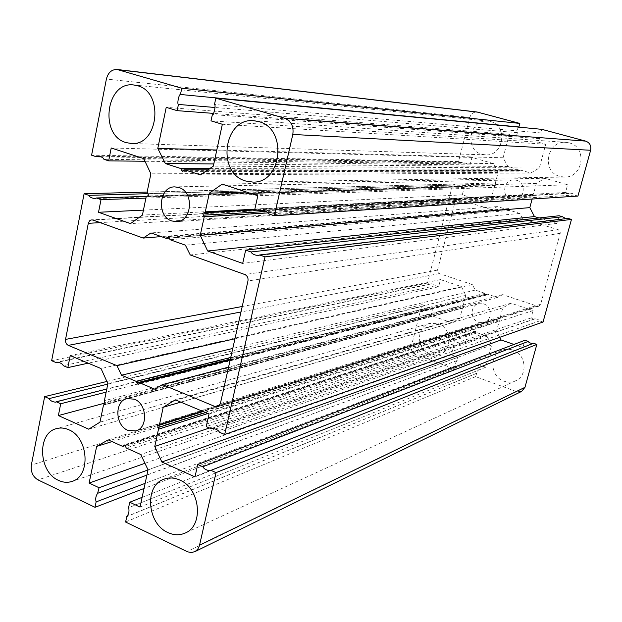 <?xml version="1.0" encoding="UTF-8"?>
<svg xmlns="http://www.w3.org/2000/svg" width="622" height="622" viewBox="0 0 622 622"><rect width="100%" height="100%" fill="white"/><g stroke="black" fill="none" stroke-linecap="round" stroke-linejoin="round"><path stroke-width="0.47" stroke-dasharray="3.11 2.33" d="M508.088 209.101L508.928 208.603L509.877 210.392L519.914 213.416L522.97 218.998L558.253 229.689L560.197 231.703L560.204 233.328L540.642 304.282L538.846 306.164L537.206 306.141L502.638 294.641L497.382 297.464L487.562 294.183L486.28 295.116L484.989 293.32L475.262 290.07L472.316 284.557L439.319 273.579L437.523 270.096L455.156 201.396L457.543 199.335L458.391 199.437L492.033 209.63L497.297 206.605L507.49 209.622L508.088 209.101L169.231 237.301M490.509 121.57C508.322 125.473 503.61 156.433 485.533 154.87L482.019 154.326C463.856 150.081 469.618 118.413 488.177 121.142L490.509 121.57M569.177 142.889C587.541 146.901 583.327 177.768 564.613 177.06L560.01 176.454C541.124 172.03 546.73 140.152 566.121 142.368L569.177 142.889M512.645 349.898C526.259 353.957 528.257 375.812 515.498 380.851C511.813 382.46 508.011 382.577 504.092 381.208C490.136 376.854 488.814 354.315 502.288 349.953L507.404 349.012L512.645 349.898M438.121 323.712C451.79 327.747 452.777 350.722 439.474 354.47L434.856 355.193L430.183 354.322C416.258 350.015 415.877 326.519 429.732 323.393L438.121 323.712M483.589 303.863C492.088 306.265 492.437 320.377 484.064 322.476L478.668 322.359C470.053 319.848 469.96 305.511 478.559 303.676L483.589 303.863M516.47 180.271C526.554 182.65 524.774 199.81 514.456 199.911L511.338 199.561C501.107 197.057 503.26 179.61 513.795 179.921L516.47 180.271M521.617 391.409L516.555 391.619L475.605 376.637L476.693 373.332C478.061 371.49 478.466 369.732 477.898 368.061L478.784 364.749L485.673 367.244L491.668 344.985L486.995 336.214L477.276 332.817L476.359 331.044L474.734 331.93L465.101 328.564L457.108 332.809L451.315 354.828L458.072 357.269L457.014 360.558C455.662 362.369 455.265 364.111 455.817 365.806L454.954 369.079L415.791 354.75C412.215 353.016 410.745 350.124 411.383 346.065L421.98 304.625L425.044 305.69C425.775 306.903 427.291 307.556 429.6 307.649L433.036 308.458L431.209 315.556L451.961 322.802L459.813 318.308L462.465 308.201L463.631 307.766L463.165 305.534L465.831 295.38L461.423 286.61L440.469 279.605L438.627 286.773L435.524 285.731C434.832 284.542 433.324 283.889 430.992 283.78L427.501 283.018L452.793 184.073L455.949 185.022C456.416 186.025 457.815 186.654 460.156 186.888L461.026 186.53L464.206 187.479L462.301 194.873L483.729 201.318L491.854 196.311L494.622 185.776L495.656 185.294L495.353 182.992L498.129 172.411L493.588 163.609L471.95 157.42L470.022 164.892L462.807 162.124L461.718 162.498L458.538 161.572L469.812 117.457C471.064 113.725 473.521 111.913 477.183 112.03M518.523 127.113C517.17 129.353 516.789 131.203 517.387 132.657L516.454 136.195L509.294 134.235L503.105 157.778L507.886 166.486L517.939 169.355L519.075 171.167L520.598 170.109L530.745 173.009L539.328 168.018L545.735 144.211L538.427 142.213L539.429 138.652C540.969 136.91 541.459 135.005 540.915 132.929L541.871 129.345M577.939 196.07L574.479 195.067C573.935 193.978 572.388 193.325 569.822 193.108L568.967 193.473L565.53 192.478L567.645 184.781L544.825 178.257L536.335 183.443L533.451 194.15L532.37 194.632L532.696 196.964L532.137 199.04M539.025 217.949L557.04 223.368L559.131 215.748M565.942 218.649L568.034 218.4M543.045 322.025L539.702 320.898C538.823 319.568 537.144 318.884 534.663 318.853L531.048 317.974L533.077 310.596L511.004 303.209L502.809 307.851L500.041 318.122L498.813 318.565L499.318 320.82L496.558 331.044L499.73 337.326M513.935 344.448L522.908 347.581L524.921 340.281M532.743 343.569L533.52 343.258M465.101 328.564L108.158 439.863M457.108 332.809L112.014 441.597M451.315 354.828L144.934 463.297M458.072 357.269L148.013 469.944M457.201 360.558L146.901 475.107M455.817 365.806L145.128 483.348M454.954 369.079L144.024 488.488M421.98 304.625L106.867 381.465M425.044 305.69L107.793 384.093M429.957 307.385L106.782 388.999M433.036 308.458L106.144 392.124M431.209 315.556L105.678 402.877M451.961 322.802L88.721 429.188M459.813 318.308L99.994 422.144M465.831 295.38L107.87 383.688M461.423 286.61L101.044 368.566M440.469 279.605L70.216 355.597M438.627 286.773L88.2 363.162M435.524 285.731L63.32 365.674M430.579 284.06L58.04 362.198M427.501 283.018L51.642 360.69M452.793 184.073L147.134 192.074M455.949 185.022L147.935 193.683M461.026 186.53L146.372 196.404M464.206 187.479L145.898 198.123M462.301 194.873L143.441 210.127M483.729 201.318L130.496 223.617M491.854 196.311L142.422 215.088M498.129 172.411L150.882 173.818M493.588 163.609L143.713 158.571M471.95 157.42L111.214 147.989M470.022 164.892L144.98 161.261M466.827 163.967L103.905 159.279M461.718 162.498L101.044 156.837M458.538 161.572L91.597 155.197M517.387 132.657L215.018 107.489M516.454 136.195L213.517 113.391M509.294 134.235L166.214 107.357M503.105 157.778L216.806 150.011M507.886 166.486L213.812 163.944M530.745 173.009L200.362 174.891M539.328 168.018L213.33 166.152M545.735 144.211L222.342 124.268M538.427 142.213L210.99 120.855M539.383 138.644L212.475 114.572M540.915 132.929L214.481 104.48M574.479 195.067L268.891 213.952M568.967 193.473L264.342 210.842M565.53 192.478L254.802 209.287M567.645 184.781L257.827 195.728M544.825 178.257L222.186 184.12M536.335 183.443L246.545 192.05M557.04 223.368L242.697 263.417M539.702 320.898L219.535 432.282M534.368 319.094L212.74 428.301M531.048 317.974L206.224 426.606M533.077 310.596L209.039 414.011M511.004 303.209L175.342 399.837M502.809 307.851L180.777 402.123M496.558 331.044L209.458 427.983M522.908 347.581L194.981 476.887M475.605 376.637L125.535 521.998M476.483 373.34L127.347 516.252M477.898 368.061L128.575 507.723M478.784 364.749L142.119 497.343M485.673 367.244L140.028 507.07M491.668 344.985L148.036 469.812M486.995 336.214L140.751 454.519M497.297 206.605L150.983 232.939M519.914 213.416L185.379 245.169M522.97 218.998L190.231 254.942M502.638 294.641L228.569 367.128M497.382 297.464L154.691 389.131M475.262 290.07L232.776 348.437M472.316 284.557L234.96 338.733M492.033 209.63L161.269 236.601M475.542 331.487L125.115 445.111M476.817 331.93L125.527 446.448M477.276 332.817L126.243 447.988M474.734 331.93L122.448 446.285M415.791 354.75L37.989 479.889M411.383 346.065L31.341 465.085M462.465 308.201L103.462 405.217M463.273 307.75L105.592 404.246M463.623 306.413L105.087 402.271M463.165 305.534L104.379 400.747M494.622 185.776L146.147 196.925M495.454 185.27L147.974 196.039M495.82 183.879L147.865 193.66M495.353 182.992L147.126 192.12M469.812 117.457L106.393 79.08M517.939 169.355L209.738 168.578M518.421 170.249L183.84 170.063M519.751 170.622L183.49 170.723M520.598 170.109L207.849 169.845M533.451 194.15L254.826 209.179M532.595 194.655L203.993 212.724M532.214 196.062L266.208 211.527M532.696 196.964L268.354 212.887M500.041 318.122L202.399 411.22M499.209 318.573L158.245 425.362M498.852 319.926L205.548 412.549M499.318 320.82L207.841 413.506M516.555 391.619L187.051 551.59M507.249 209.598L166.058 238.304M509.402 209.497L169.308 238.172M509.877 210.392L170.063 239.727M558.253 229.689L244.804 274.527M560.204 233.328L247.96 280.965M540.642 304.282L220.359 403.608M537.206 306.141L219.698 405.186M487.562 294.183L230.202 359.889M486.738 294.641L138.722 383.673M485.455 294.214L230.381 359.065M484.989 293.32L230.746 357.44M439.319 273.579L240.986 311.964M437.523 270.096L242.215 306.49M455.156 201.396L100.181 222.622M458.391 199.437L92.966 220.032M508.687 208.58L168.204 236.57M485.533 154.87L131.312 143.495M564.613 177.06L252.835 182.083M515.498 380.851L185.053 533.101M439.474 354.47L71.95 481.428M484.064 322.476L135.86 430.929M514.456 199.911L176.586 221.634M475.962 331.036L124.229 444.862M475.13 331.938L125.419 445.554M457.014 360.558L97.662 493.184M429.6 307.649L55.731 402.185M462.916 307.734L105.717 404.02M463.631 307.766L105.157 404.549M430.992 283.78L56.703 362.152M460.156 186.888L95.026 198.581M495.26 185.247L148.09 195.984M495.656 185.294L147.671 196.101M462.807 162.124L97.895 156.122M518.849 126.974L180.442 94.466M519.075 171.167L182.487 171.664M520.42 170.086L207.911 169.806M539.429 138.652L212.397 114.58M569.822 193.108L261.528 210.438M532.813 194.686L256.622 209.894M532.37 194.632L203.651 212.677M567.373 218.742L258.604 255.556M534.663 318.853L211.76 428.379M499.614 318.581L203.122 411.523M498.813 318.565L157.654 425.324M533.279 343.484L210.563 470.722M476.693 373.332L127.005 516.517M513.795 179.921L174.813 186.888M478.559 303.676L126.958 398.57M429.732 323.393L56.586 428.605M502.288 349.953L164.068 479.165M566.121 142.368L253.963 120.738M488.177 121.142L133.901 84.996M507.49 209.622L169.324 238.109M538.846 306.164L217.684 406.741M487.205 294.167L230.233 359.718M486.28 295.116L138.053 384.45M457.543 199.335L91.722 219.846"/><path stroke-width="0.93" d="M167.31 237.456L168.562 236.617L170.063 239.727L185.379 245.169L190.231 254.942L244.804 274.527C247.323 275.748 248.372 277.894 247.96 280.965L220.359 403.608L217.684 406.741L215.181 406.594L162.435 384.614L154.691 389.131L139.927 382.934L138.053 384.45L136.07 381.317L121.539 375.214L116.959 365.666L68.296 345.381C66.15 344.191 65.232 342.201 65.543 339.41L88.301 223.329L89.537 220.872L91.045 219.955L92.966 220.032L143.223 238.07L150.983 232.939L166.058 238.304L167.31 237.456L169.231 237.301M137.408 85.696C164.371 92.072 158.423 146.154 131.312 143.495L126.048 142.578C98.906 135.409 106.074 80.806 133.901 84.996L137.408 85.696M258.76 121.609C287.768 128.497 282.131 183.49 252.835 182.083L245.643 180.994C216.207 173.18 223.64 117.2 253.963 120.738L258.76 121.609M179.587 479.966C200.261 488.068 204.109 525.823 185.053 533.101C179.579 535.472 173.88 535.301 167.963 532.572C146.994 523.755 144.141 485.471 164.068 479.165C169.052 477.346 174.23 477.618 179.587 479.966M68.692 429.732C88.666 437.468 91.053 476.304 71.95 481.428C67.58 482.859 63.117 482.517 58.577 480.394C38.432 472.02 36.853 432.889 56.586 428.605C60.552 427.532 64.587 427.905 68.692 429.732M134.414 399.2C147.134 403.841 148.207 427.975 135.86 430.929L127.868 430.346C115.062 425.456 114.339 401.159 126.958 398.57L134.414 399.2M178.872 187.517C194.313 191.708 192.229 221.634 176.586 221.634L171.851 220.973C156.309 216.495 158.859 186.336 174.813 186.888L178.872 187.517M124.812 444.909L122.448 446.285L108.158 439.863L96.643 446.441L89.125 483.053L99.061 487.734L97.662 493.184C95.765 496.099 95.252 498.999 96.13 501.892L95.003 507.319L37.989 479.889C32.826 476.709 30.61 471.771 31.341 465.085L44.652 396.634L49.091 398.601C50.188 400.692 52.404 401.882 55.731 402.185L56.229 401.765L60.707 403.756L58.382 415.558L88.721 429.188L99.994 422.144L103.462 405.217L104.099 404.456L105.157 404.549L104.379 400.747L107.87 383.688L101.044 368.566L70.216 355.597L67.852 367.602L63.32 365.674C62.27 363.637 60.062 362.463 56.703 362.152L56.12 362.603L51.642 360.69L84.102 193.722L88.783 195.347C89.506 197.081 91.59 198.154 95.026 198.581L96.293 197.975L101.021 199.623L98.517 212.273L130.496 223.617L142.422 215.088L146.147 196.925L148.588 195.261L147.126 192.12L150.882 173.818L143.713 158.571L111.214 147.989L108.671 160.857L103.905 159.279C103.275 157.646 101.277 156.596 97.895 156.122L96.317 156.76L91.597 155.197L106.393 79.08C108.088 72.587 111.665 69.392 117.115 69.485L181.795 88.238L180.442 94.466C178.872 94.132 176.873 104.201 178.444 104.442L177.153 110.654L166.214 107.357L157.794 148.409L165.351 163.524L180.699 168.508L182.487 171.664L184.765 169.829L200.362 174.891L213.33 166.152L222.342 124.268L210.99 120.855L212.397 114.58C214.022 114.891 216.091 104.729 214.481 104.48L215.826 98.159L284.596 118.211C291.174 120.971 293.911 126.383 292.807 134.453L274.349 215.764L268.891 213.952C267.996 212.032 265.547 210.858 261.528 210.438L260.198 211.076L254.802 209.287L257.827 195.728L222.186 184.12L209.319 193.154L205.291 211.845L202.71 213.548L204.234 216.751L200.245 235.295L207.662 250.993L242.697 263.417L245.674 250.098L251.016 251.964C252.042 254.009 254.569 255.207 258.604 255.556L259.615 254.966L265.019 256.855L224.69 434.483L219.535 432.282C218.143 429.919 215.546 428.62 211.76 428.379L211.325 428.783L206.224 426.606L209.039 414.011L175.342 399.837L163.213 407.262L159.473 424.647L158.843 425.401L157.654 425.324L158.486 429.203L154.777 446.456L161.844 462.006L194.981 476.887L197.749 464.517L202.803 466.757C204.241 469.167 206.831 470.489 210.563 470.722L210.928 470.356L216.028 472.619L199.405 545.782L197.773 549.164L195.176 551.504L191.514 552.561L187.595 551.838L125.535 521.998L127.005 516.517C128.948 513.547 129.469 510.615 128.575 507.723L129.749 502.218L140.028 507.07L148.036 469.812L140.751 454.519L126.243 447.988L124.812 444.909M117.115 69.485L477.183 112.03L519.829 123.42L518.888 126.974L180.504 94.482M215.826 98.159L541.871 129.345L585.636 141.108C589.757 142.687 591.421 145.735 590.628 150.26L577.939 196.07L274.349 215.764M532.137 199.04L529.82 207.624L534.453 216.573L539.025 217.949M245.674 250.098L559.131 215.748L562.552 216.767L565.942 218.649M259.615 254.966L568.034 218.4L571.47 219.418L543.045 322.025L224.69 434.483M499.73 337.326L501.06 339.954L513.935 344.448M197.749 464.517L524.921 340.281L528.218 341.424C528.762 342.512 530.263 343.227 532.743 343.569M210.928 470.356L533.52 343.258L536.848 344.409L524.96 387.327L521.617 391.409L194.678 551.768M112.014 441.597L96.643 446.441M144.934 463.297L89.125 483.053M148.013 469.944L99.061 487.734M146.901 475.107L97.934 493.192M145.128 483.348L96.13 501.892M144.024 488.488L95.003 507.319M106.867 381.465L44.652 396.634M107.793 384.093L49.091 398.601M106.782 388.999L56.229 401.765M106.144 392.124L60.707 403.756M105.678 402.877L58.382 415.558M88.2 363.162L67.852 367.602M58.04 362.198L56.12 362.603M147.134 192.074L84.102 193.722M147.935 193.683L88.783 195.347M146.372 196.404L96.293 197.975M145.898 198.123L101.021 199.623M143.441 210.127L98.517 212.273M144.98 161.261L108.671 160.857M101.044 156.837L96.317 156.76M519.829 123.42L181.795 88.238M215.018 107.489L178.444 104.442M213.517 113.391L177.153 110.654M216.806 150.011L157.794 148.409M213.812 163.944L165.351 163.524M264.342 210.842L260.198 211.076M246.545 192.05L209.319 193.154M529.82 207.624L200.245 235.295M534.453 216.573L207.662 250.993M562.552 216.767L251.016 251.964M571.47 219.418L265.019 256.855M212.74 428.301L211.325 428.783M180.777 402.123L163.213 407.262M209.458 427.983L154.777 446.456M501.06 339.954L161.844 462.006M528.218 341.424L202.803 466.757M536.848 344.409L216.028 472.619M127.347 516.252L126.701 516.517M142.119 497.343L129.749 502.218M228.569 367.128L162.435 384.614M232.776 348.437L121.539 375.214M234.96 338.733L116.959 365.666M161.269 236.601L143.223 238.07M125.115 445.111L123.63 445.593M105.592 404.246L104.628 404.502M147.974 196.039L147.375 196.062M478.054 112.201L118.421 69.757M209.738 168.578L180.699 168.508M183.84 170.063L181.453 170.063M207.849 169.845L184.765 169.829M585.636 141.108L284.596 118.211M590.628 150.26L292.807 134.453M254.826 209.179L205.291 211.845M266.208 211.527L203.464 215.173M268.354 212.887L204.234 216.751M202.399 411.22L159.473 424.647M205.548 412.549L157.755 427.641M207.841 413.506L158.486 429.203M524.96 387.327L199.561 545.152M219.698 405.186L215.181 406.594M230.202 359.889L139.927 382.934M230.381 359.065L136.793 382.857M230.746 357.44L136.07 381.317M240.986 311.964L68.296 345.381M242.215 306.49L65.543 339.41M100.181 222.622L88.301 223.329M125.419 445.554L123.032 446.332M105.717 404.02L104.099 404.456M148.09 195.984L147.08 196.016M207.911 169.806L184.493 169.783M256.622 209.894L204.335 212.771M203.122 411.523L158.843 425.401M169.324 238.109L166.424 238.35M230.233 359.718L139.398 382.888"/></g></svg>
